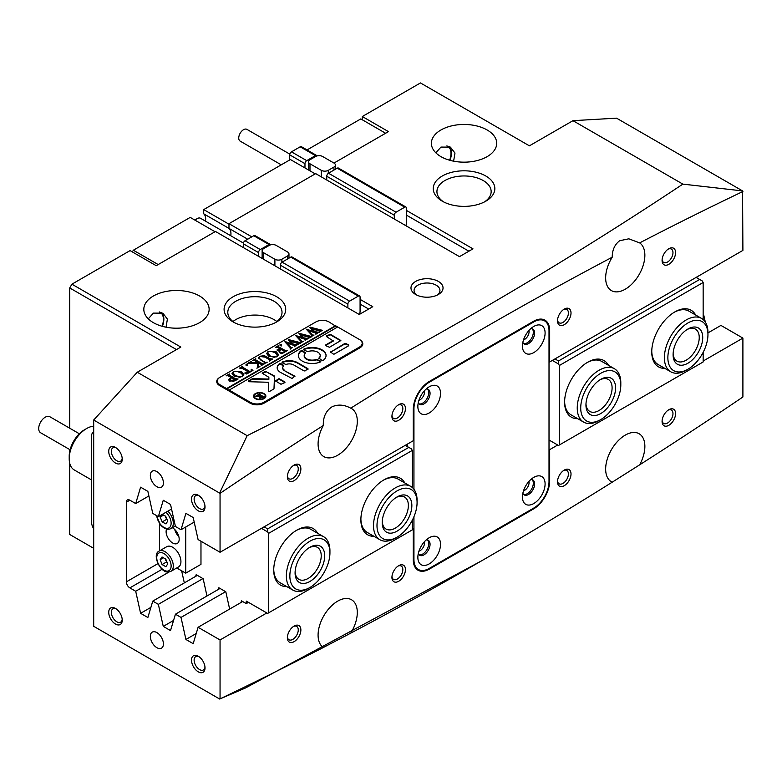 <?xml version="1.0" encoding="UTF-8"?>
<svg xmlns="http://www.w3.org/2000/svg" width="782" height="782" viewBox="0 0 782 782"><rect width="100%" height="100%" fill="white"/><g stroke="black" fill="none" stroke-linecap="round" stroke-linejoin="round"><path stroke-width="1.17" d="M415.682 294.501L415.682 294.501A16.021 9.247 180 0 1 415.682 281.412A16.021 9.247 180 0 1 438.34 281.412A16.021 9.247 180 0 1 438.34 294.501A16.021 9.247 180 0 1 415.682 294.501M437.138 295.127A12.942 7.468 0 0 0 439.953 290.474A12.942 7.468 0 0 0 436.161 285.186A12.942 7.468 0 0 0 422.055 283.573A12.942 7.468 0 0 0 414.069 290.474A12.942 7.468 0 0 0 416.884 295.127M442.26 201.17L442.26 201.17A30.811 17.791 180 0 1 442.26 176.018A30.811 17.791 180 0 1 485.827 176.018A30.811 17.791 180 0 1 485.837 201.17A30.811 17.791 180 0 1 442.26 201.17M484.439 201.922A27.116 15.65 0 0 0 491.155 191.61A27.116 15.65 0 0 0 483.217 180.544A27.116 15.65 0 0 0 453.668 177.152A27.116 15.65 0 0 0 436.933 191.61A27.116 15.65 0 0 0 443.648 201.922M233.124 321.92L233.124 321.92A30.811 17.791 180 0 1 233.124 296.759A30.811 17.791 180 0 1 276.691 296.759A30.811 17.791 180 0 1 276.691 321.92A30.811 17.791 180 0 1 233.124 321.92M275.303 322.673A27.116 15.65 0 0 0 282.019 312.36A27.116 15.65 0 0 0 274.081 301.285A27.116 15.65 0 0 0 244.531 297.893A27.116 15.65 0 0 0 227.797 312.36A27.116 15.65 0 0 0 234.512 322.673M523.51 490.813A6.315 3.646 120 0 0 524.614 490.334A6.315 3.646 120 0 0 528.935 481.409M418.937 551.183A6.315 3.646 120 0 0 420.042 550.704A6.315 3.646 120 0 0 424.372 541.779M418.937 400.247A6.315 3.646 120 0 0 420.042 399.778A6.315 3.646 120 0 0 424.372 390.844M523.51 339.877A6.315 3.646 120 0 0 524.614 339.398A6.315 3.646 120 0 0 528.935 330.473M198.266 510.832A9.55 5.513 60 0 1 191.512 499.141A9.55 5.513 60 0 1 198.266 495.241L198.266 495.241A9.55 5.513 60 0 1 205.021 506.932A9.55 5.513 60 0 1 198.266 510.832M198.951 495.68A7.703 4.448 -120 0 0 195.725 495.612A7.703 4.448 -120 0 0 194.542 501.78A7.703 4.448 -120 0 0 199.576 508.574A7.703 4.448 -120 0 0 203.428 508.955A7.703 4.448 -120 0 0 204.982 506.12M115.482 463.042A9.55 5.513 60 0 1 108.727 451.341A9.55 5.513 60 0 1 115.482 447.441L115.482 447.441A9.55 5.513 60 0 1 122.236 459.142A9.55 5.513 60 0 1 115.482 463.042M116.166 447.881A7.703 4.448 -120 0 0 112.94 447.812A7.703 4.448 -120 0 0 111.758 453.99A7.703 4.448 -120 0 0 116.792 460.774A7.703 4.448 -120 0 0 120.643 461.155A7.703 4.448 -120 0 0 122.197 458.32M115.482 624.036A9.55 5.513 60 0 1 108.727 612.335A9.55 5.513 60 0 1 115.482 608.435L115.482 608.435A9.55 5.513 60 0 1 122.236 620.136A9.55 5.513 60 0 1 115.482 624.036M116.166 608.875A7.703 4.448 -120 0 0 112.94 608.816A7.703 4.448 -120 0 0 111.758 614.984A7.703 4.448 -120 0 0 116.792 621.768A7.703 4.448 -120 0 0 120.643 622.149A7.703 4.448 -120 0 0 122.197 619.324M198.266 671.836A9.55 5.513 60 0 1 191.512 660.135A9.55 5.513 60 0 1 198.266 656.235L198.266 656.235A9.55 5.513 60 0 1 205.021 667.936A9.55 5.513 60 0 1 198.266 671.836M198.951 656.675A7.703 4.448 -120 0 0 195.725 656.606A7.703 4.448 -120 0 0 194.542 662.784A7.703 4.448 -120 0 0 199.576 669.568A7.703 4.448 -120 0 0 203.428 669.949A7.703 4.448 -120 0 0 204.982 667.114M668.825 409.709L668.825 409.709A9.55 5.513 -60 0 1 675.58 413.61A9.55 5.513 -60 0 1 668.825 425.31A9.55 5.513 -60 0 1 662.08 421.41A9.55 5.513 -60 0 1 668.825 409.709L668.825 409.709M662.11 420.589A7.703 4.448 120 0 0 663.674 423.424A7.703 4.448 120 0 0 667.525 423.042A7.703 4.448 120 0 0 672.559 416.259A7.703 4.448 120 0 0 671.376 410.081A7.703 4.448 120 0 0 668.141 410.149M668.825 248.715L668.825 248.715A9.55 5.513 -60 0 1 675.58 252.615A9.55 5.513 -60 0 1 668.825 264.316A9.55 5.513 -60 0 1 662.08 260.416A9.55 5.513 -60 0 1 668.825 248.715L668.825 248.715M662.11 259.595A7.703 4.448 120 0 0 663.674 262.429A7.703 4.448 120 0 0 667.525 262.048A7.703 4.448 120 0 0 672.559 255.264A7.703 4.448 120 0 0 671.376 249.087A7.703 4.448 120 0 0 668.141 249.155M564.262 470.09L564.262 470.08A9.55 5.513 -60 0 1 571.016 473.98A9.55 5.513 -60 0 1 564.262 485.681A9.55 5.513 -60 0 1 557.507 481.78A9.55 5.513 -60 0 1 564.262 470.09A9.55 5.513 -60 0 1 564.262 470.08M557.537 480.969A7.703 4.448 120 0 0 559.101 483.794A7.703 4.448 120 0 0 562.952 483.413A7.703 4.448 120 0 0 567.986 476.629A7.703 4.448 120 0 0 566.803 470.461A7.703 4.448 120 0 0 563.568 470.52M564.262 309.086L564.262 309.086A9.55 5.513 -60 0 1 571.016 312.986A9.55 5.513 -60 0 1 564.262 324.686A9.55 5.513 -60 0 1 557.507 320.786A9.55 5.513 -60 0 1 564.262 309.086L564.262 309.086M557.537 319.965A7.703 4.448 120 0 0 559.101 322.8A7.703 4.448 120 0 0 562.952 322.419A7.703 4.448 120 0 0 567.986 315.635A7.703 4.448 120 0 0 566.803 309.457A7.703 4.448 120 0 0 563.568 309.525M398.693 565.679L398.693 565.679A9.55 5.513 -60 0 1 405.447 569.57A9.55 5.513 -60 0 1 398.693 581.27A9.55 5.513 -60 0 1 391.938 577.37A9.55 5.513 -60 0 1 398.693 565.679L398.693 565.679M391.968 576.559A7.703 4.448 120 0 0 393.532 579.394A7.703 4.448 120 0 0 397.383 579.012A7.703 4.448 120 0 0 402.417 572.219A7.703 4.448 120 0 0 401.234 566.051A7.703 4.448 120 0 0 397.999 566.109M398.693 404.675L398.693 404.675A9.55 5.513 -60 0 1 405.447 408.575A9.55 5.513 -60 0 1 398.693 420.276A9.55 5.513 -60 0 1 391.938 416.376A9.55 5.513 -60 0 1 398.693 404.675L398.693 404.675M391.968 415.565A7.703 4.448 120 0 0 393.532 418.39A7.703 4.448 120 0 0 397.383 418.008A7.703 4.448 120 0 0 402.417 411.224A7.703 4.448 120 0 0 401.234 405.047A7.703 4.448 120 0 0 397.999 405.115M294.12 465.055L294.12 465.055A9.55 5.513 -60 0 1 300.875 468.946A9.55 5.513 -60 0 1 294.12 480.647A9.55 5.513 -60 0 1 287.365 476.746A9.55 5.513 -60 0 1 294.12 465.055L294.12 465.055M287.405 475.935A7.703 4.448 120 0 0 288.959 478.77A7.703 4.448 120 0 0 292.81 478.389A7.703 4.448 120 0 0 297.844 471.595A7.703 4.448 120 0 0 296.661 465.427A7.703 4.448 120 0 0 293.436 465.486M294.12 626.05L294.12 626.05A9.55 5.513 -60 0 1 300.875 629.95A9.55 5.513 -60 0 1 294.12 641.641A9.55 5.513 -60 0 1 287.365 637.741A9.55 5.513 -60 0 1 294.12 626.05L294.12 626.05M287.405 636.929A7.703 4.448 120 0 0 288.959 639.764A7.703 4.448 120 0 0 292.81 639.383A7.703 4.448 120 0 0 297.844 632.589A7.703 4.448 120 0 0 296.661 626.421A7.703 4.448 120 0 0 293.436 626.49M156.869 632.589A9.247 5.337 -120 0 0 152.255 632.13A9.247 5.337 -120 0 0 150.838 639.539A9.247 5.337 -120 0 0 156.869 647.682A9.247 5.337 -120 0 0 161.493 648.141A9.247 5.337 -120 0 0 162.91 640.732A9.247 5.337 -120 0 0 156.869 632.589M156.869 471.595A9.247 5.337 -120 0 0 152.255 471.135A9.247 5.337 -120 0 0 150.838 478.545A9.247 5.337 -120 0 0 156.869 486.687A9.247 5.337 -120 0 0 161.493 487.147A9.247 5.337 -120 0 0 162.91 479.737A9.247 5.337 -120 0 0 156.869 471.595M148.267 318.841L153.389 313.113L162.832 313.142L167.407 319.085L166.048 327.208M199.576 296.007A32.658 18.856 0 0 0 163.985 291.921A32.658 18.856 0 0 0 143.82 309.34A32.658 18.856 0 0 0 153.389 322.673A32.658 18.856 0 0 0 188.98 326.759A32.658 18.856 0 0 0 209.136 309.34A32.658 18.856 0 0 0 199.576 296.007M247.728 239.214L228.979 228.393A12.326 7.116 -60 0 1 230.944 233.623A12.326 7.116 -60 0 1 230.768 235.753A12.326 7.116 120 0 0 230.944 233.623A12.326 7.116 120 0 0 228.979 228.393L228.979 223.681L315.684 173.624L459.474 256.643L472.983 248.842L406.493 210.456M453.619 161.18L454.977 153.077L450.403 147.124L440.95 147.084L435.838 152.813M487.137 129.978A32.658 18.856 0 0 0 451.546 125.892A32.658 18.856 0 0 0 431.39 143.311A32.658 18.856 0 0 0 440.95 156.644A32.658 18.856 0 0 0 476.541 160.73A32.658 18.856 0 0 0 496.707 143.311A32.658 18.856 0 0 0 487.137 129.978M276.867 321.539A27.116 15.65 0 0 0 274.081 319.652A27.116 15.65 0 0 0 232.948 321.539M162.05 326.25A15.405 8.895 120 0 0 160.222 312.35A15.405 8.895 120 0 0 159.274 311.92M449.621 160.232A15.405 8.895 120 0 0 447.783 146.322A15.405 8.895 120 0 0 446.845 145.902M612.198 257.229C612.267 249.917 614.769 244.424 619.696 240.719L628.826 238.813L639.647 242.889A27.732 16.011 120 0 1 643.224 265.264A27.732 16.011 120 0 1 625.258 289.213A27.732 16.011 120 0 1 611.397 290.591A27.732 16.011 120 0 1 612.198 257.229A4313.297 2490.289 120 0 0 350.747 408.175C344.256 404.656 338.049 404.186 332.125 406.748C325.977 410.736 323.044 416.992 323.308 425.516A4313.297 2490.289 120 0 0 220.055 493.354L220.055 552.268L413.287 440.706L413.287 409.328A22.795 13.167 -60 0 1 429.406 381.411L533.539 321.285A22.795 13.167 -60 0 1 544.937 320.161A22.795 13.167 -60 0 1 549.668 330.6L549.003 330.219M350.747 408.175A27.732 16.011 -60 0 1 351.558 408.585A27.732 16.011 -60 0 1 355.81 430.804A27.732 16.011 -60 0 1 337.687 455.241A27.732 16.011 -60 0 1 323.826 456.61A27.732 16.011 -60 0 1 323.308 425.516M323.308 647.476A27.732 16.011 -60 0 1 319.721 625.092A27.732 16.011 -60 0 1 337.687 601.143A27.732 16.011 -60 0 1 351.558 599.774A27.732 16.011 -60 0 1 350.747 633.137L323.318 647.506A4313.297 2490.289 -60 0 1 220.055 698.864L245.353 688.033L481.517 560.87A4313.297 2490.289 -60 0 1 350.747 633.137M707.954 332.907L720.936 325.41L742.9 338.098L742.9 397.002A4313.297 2490.289 -60 0 1 639.647 464.84A27.732 16.011 120 0 0 639.119 433.746A27.732 16.011 120 0 0 625.258 435.115A27.732 16.011 120 0 0 607.145 459.552A27.732 16.011 120 0 0 611.397 481.771A27.732 16.011 120 0 0 612.198 482.191A4313.297 2490.289 -60 0 1 481.517 560.87M639.647 464.84L612.198 482.191M449.973 160.33A16.021 9.247 120 0 0 449.005 146.459M161.444 312.477A16.021 9.247 -60 0 1 162.412 326.358M360.082 299.369L372.77 306.7L359.261 314.491L215.47 231.482L156.214 265.694L130.076 250.602L71.905 284.179L180.838 347.071L137.261 372.232L93.693 420.022L93.693 626.304L219.722 699.059M137.261 372.232L247.161 435.672C402.036 358.185 547.273 274.326 682.862 184.122L572.971 120.672L529.404 145.833L420.472 82.941L362.31 116.518L388.449 131.62L333.992 163.057M572.971 120.672L616.548 118.16L742.568 190.916L742.9 250.396L549.668 361.968L549.668 330.6M150.906 607.37L140.604 613.313L135.697 591.26L129.861 587.888A4.927 2.845 60 0 1 126.371 581.847L126.371 502.21A4.927 2.845 60 0 1 127.398 499.952A4.927 2.845 60 0 1 129.861 500.197L135.697 503.569L140.604 487.176L147.866 491.37L152.773 513.422L158.355 516.648L171.541 509.033M220.055 552.268L198.09 539.59L193.183 517.537L185.921 513.344L181.013 529.727L175.432 526.501L170.525 504.449L163.262 500.265L158.355 516.648M220.055 493.354L93.693 420.022M266.828 612.951L220.055 639.959L220.055 698.864M220.055 639.959L198.09 627.281L242.684 601.534M140.604 613.313L147.866 617.506L152.773 601.114L158.355 604.339L163.262 626.392L170.525 630.585L175.432 614.202L181.013 617.418L185.921 639.471L193.183 643.664L198.09 627.281M337.257 327.199L328.978 321.92A9.247 5.337 0 0 0 315.908 321.92L219.615 377.51A9.863 5.689 0 0 0 216.731 381.538A9.863 5.689 0 0 0 219.615 385.555L250.113 403.17A9.863 5.689 0 0 0 264.052 403.17L359.916 347.824A9.863 5.689 0 0 0 362.799 343.806A9.863 5.689 0 0 0 359.916 339.779L335.517 325.693L226.585 388.576L220.055 384.803L220.055 385.809M251.804 236.858L228.979 223.681M176.478 349.583L69.735 287.952L69.735 428.213M69.735 449.562L69.735 451.312M69.735 463.315L69.735 534.487L93.693 548.319M69.735 287.952L71.905 284.179M742.9 191.492A4313.297 2490.289 120 0 0 639.647 242.889M682.862 184.122L742.568 190.916M247.161 435.672L219.722 492.787M428.751 568.69L429.406 569.071L533.539 508.945L532.884 508.574M429.406 569.071A22.795 13.167 -60 0 1 418.008 570.205A22.795 13.167 -60 0 1 413.287 559.765L413.287 528.397L412.29 528.974M742.9 338.098L703.155 361.04M557.693 445.017L549.668 449.66L549.668 481.028A22.795 13.167 -60 0 1 533.539 508.945M703.155 315.146L703.859 315.557L705.305 322.057M152.773 601.114L197.377 575.366M158.355 604.339L202.958 578.592M135.697 591.26L169.098 571.974M175.432 614.202L220.035 588.445M181.013 617.418L225.617 591.671M703.155 315.967L703.859 315.557M413.287 528.397L412.29 527.821M549.013 449.279L549.668 449.66M135.697 503.569L148.883 495.954M181.013 529.727L194.2 522.112M362.31 116.518L362.31 119.793M549.668 361.968L549.013 361.587M196.214 633.528L185.921 639.471M173.555 620.449L163.262 626.392M468.897 251.198L406.493 215.167M368.684 309.056L360.082 304.081M373.982 536.315A32.658 18.856 -60 0 1 360.873 519.834A32.658 18.856 -60 0 1 383.972 479.845A32.658 18.856 -60 0 1 404.793 482.953M397.041 537.195A28.348 16.363 120 0 0 417.08 502.484A28.348 16.363 120 0 0 416.659 498.017A28.348 16.363 120 0 0 392.965 493.745A28.348 16.363 120 0 0 377.413 530.088A28.348 16.363 120 0 0 397.041 537.195L395.301 538.202A30.811 17.791 -60 0 1 379.896 539.727A30.811 17.791 -60 0 1 373.962 530.479A30.811 17.791 -60 0 1 384.949 496.883A30.811 17.791 -60 0 1 410.697 486.365L398.067 479.073A30.811 17.791 120 0 0 383.307 480.236M286.838 586.627A32.658 18.856 -60 0 1 273.729 570.146A32.658 18.856 -60 0 1 296.828 530.147A32.658 18.856 -60 0 1 317.648 533.265M309.897 587.507A28.348 16.363 120 0 0 327.023 566.5A28.348 16.363 120 0 0 329.936 552.796A28.348 16.363 120 0 0 315.302 538.954A28.348 16.363 120 0 0 292.771 562.229A28.348 16.363 120 0 0 292.429 585.796A28.348 16.363 120 0 0 309.897 587.507L308.157 588.514A30.811 17.791 -60 0 1 292.751 590.039A30.811 17.791 -60 0 1 289.536 561.036A30.811 17.791 -60 0 1 323.562 536.677L310.923 529.385A30.811 17.791 120 0 0 296.163 530.548M264.081 526.843L267.63 528.896L408.8 447.392L411.42 448.897L412.29 450.412L268.509 533.422L268.509 612.912L267.63 613.42L246.281 601.094L246.281 603.606L241.482 600.84L240.983 602.511M268.509 533.422L267.63 531.916L261.471 528.349M181.649 570.821L184.317 582.903M195.676 576.354L196.174 574.672L203.154 578.709L206.976 595.982M218.334 589.433L218.833 587.751L225.812 591.788L229.634 609.061M268.509 612.912L412.29 529.903L412.29 520.265M412.29 450.412L412.29 487.489M246.281 603.606L248.461 602.345M247.591 601.847L246.281 601.094M408.8 447.392L405.252 445.339M360.883 519.062A30.811 17.791 120 0 0 367.257 532.434L379.896 539.727M273.739 569.374A30.811 17.791 120 0 0 280.112 582.746L292.751 590.039M267.63 528.896L267.63 531.916M577.702 418.693A32.658 18.856 -60 0 1 564.604 402.222A32.658 18.856 -60 0 1 587.693 362.222A32.658 18.856 -60 0 1 608.513 365.331M564.614 401.449A30.811 17.791 120 0 0 570.987 414.812L583.616 422.104A30.811 17.791 -60 0 1 589.951 377.794A30.811 17.791 -60 0 1 614.427 368.742A30.811 17.791 -60 0 1 620.81 382.848L620.81 384.861A28.348 16.363 120 0 0 592.424 380.208A28.348 16.363 120 0 0 581.182 412.671A28.348 16.363 120 0 0 600.772 419.572A28.348 16.363 120 0 0 609.11 412.652A28.348 16.363 120 0 0 620.81 384.861M664.847 368.381A32.658 18.856 -60 0 1 651.748 351.91A32.658 18.856 -60 0 1 674.837 311.91A32.658 18.856 -60 0 1 695.657 315.019M651.758 351.138A30.811 17.791 120 0 0 658.121 364.5L670.761 371.792A30.811 17.791 -60 0 1 669.705 338.147A30.811 17.791 -60 0 1 699.225 317.443A30.811 17.791 -60 0 1 701.571 318.43A30.811 17.791 -60 0 1 707.954 332.536L707.954 334.549A28.348 16.363 120 0 0 699.929 320.659A28.348 16.363 120 0 0 671.865 341.509A28.348 16.363 120 0 0 675.892 371.577A28.348 16.363 120 0 0 687.906 369.26A28.348 16.363 120 0 0 707.954 334.549M554.956 358.909L558.504 360.961L699.675 279.457L702.285 280.963L703.155 282.478L703.155 319.564M703.155 352.33L703.155 361.968L559.374 444.978L559.374 365.487L558.504 363.982L552.336 360.424M703.155 282.478L559.374 365.487M699.675 279.457L696.127 277.405M614.427 368.742L601.798 361.45A30.811 17.791 120 0 0 587.028 362.613M701.571 318.43L688.932 311.138A30.811 17.791 120 0 0 674.172 312.301M549.013 440.002L558.504 445.486L559.374 444.978M558.504 360.961L558.504 363.982M205.49 221.159A12.326 7.116 120 0 0 205.676 219.028A12.326 7.116 120 0 0 203.711 213.809L228.979 228.393L228.979 224.19L203.711 209.596L290.415 159.538L315.254 173.878M215.04 231.736L190.202 217.396L133.341 250.22L158.179 264.56M203.711 213.809L203.711 209.596M307.043 149.939L360.785 118.913L385.624 133.253M132.363 251.921L133.341 250.22M545.093 332.985A16.021 9.247 120 0 0 533.764 326.446A16.021 9.247 120 0 0 522.435 346.064A16.021 9.247 120 0 0 533.764 352.604A16.021 9.247 120 0 0 545.093 332.985M522.845 342.33A8.631 4.985 120 0 0 524.214 343.982A8.631 4.985 120 0 0 530.87 341.666A8.631 4.985 120 0 0 534.634 332.985A8.631 4.985 120 0 0 532.845 329.036A8.631 4.985 120 0 0 530.734 328.665M523.617 343.513A8.631 4.985 120 0 0 529.981 340.444A8.631 4.985 120 0 0 533.324 332.233A8.631 4.985 120 0 0 532.141 328.743M440.52 393.356A16.021 9.247 120 0 0 429.191 386.816A16.021 9.247 120 0 0 417.862 406.435A16.021 9.247 120 0 0 429.191 412.984A16.021 9.247 120 0 0 440.52 393.356M418.272 402.71A8.631 4.985 120 0 0 419.651 404.353A8.631 4.985 120 0 0 426.298 402.036A8.631 4.985 120 0 0 430.061 393.356A8.631 4.985 120 0 0 428.272 389.407A8.631 4.985 120 0 0 426.161 389.045M419.044 403.883A8.631 4.985 120 0 0 425.408 400.814A8.631 4.985 120 0 0 428.751 392.603A8.631 4.985 120 0 0 427.568 389.123M545.093 483.921A16.021 9.247 120 0 0 533.764 477.382A16.021 9.247 120 0 0 522.435 497A16.021 9.247 120 0 0 533.764 503.54A16.021 9.247 120 0 0 545.093 483.921M522.845 493.266A8.631 4.985 120 0 0 524.214 494.908A8.631 4.985 120 0 0 530.87 492.601A8.631 4.985 120 0 0 534.634 483.921A8.631 4.985 120 0 0 532.845 479.972A8.631 4.985 120 0 0 530.734 479.601M523.617 494.449A8.631 4.985 120 0 0 529.981 491.379A8.631 4.985 120 0 0 533.324 483.168A8.631 4.985 120 0 0 532.141 479.679M440.52 544.292A16.021 9.247 120 0 0 429.191 537.752A16.021 9.247 120 0 0 417.862 557.371A16.021 9.247 120 0 0 429.191 563.91A16.021 9.247 120 0 0 440.52 544.292M418.272 553.646A8.631 4.985 120 0 0 419.651 555.288A8.631 4.985 120 0 0 426.298 552.972A8.631 4.985 120 0 0 430.061 544.292A8.631 4.985 120 0 0 428.272 540.342A8.631 4.985 120 0 0 426.161 539.971M419.044 554.819A8.631 4.985 120 0 0 425.408 551.75A8.631 4.985 120 0 0 428.751 543.539A8.631 4.985 120 0 0 427.568 540.049M413.942 516.736L413.942 559.638A21.564 12.453 120 0 0 418.409 569.511A21.564 12.453 120 0 0 429.191 568.446L533.764 508.065A21.564 12.453 120 0 0 549.013 481.653L549.013 330.718A21.564 12.453 120 0 0 544.546 320.845A21.564 12.453 120 0 0 533.764 321.92L429.191 382.29A21.564 12.453 120 0 0 413.942 408.703L413.942 489.268M407.402 444.098L407.402 446.581M93.429 432.143L93.693 431.987A9.247 5.337 -120 0 0 93.429 432.143A9.247 5.337 -120 0 0 91.514 436.376L91.514 521.907A9.247 5.337 -120 0 0 93.693 528.788M93.693 426.17A24.643 14.232 120 0 0 86.636 428.526A24.643 14.232 120 0 0 69.207 458.711A24.643 14.232 120 0 0 70.253 464.987A24.643 14.232 120 0 0 74.31 469.992L91.514 479.933M70.087 449.767L40.615 432.759A9.247 5.337 -60 0 1 39.1 430.882A9.247 5.337 -60 0 1 41.729 420.413A9.247 5.337 -60 0 1 49.862 416.747L79.334 433.766M69.207 458.711L69.207 456.199A21.564 12.453 -60 0 1 84.456 429.787L86.636 428.526M263.827 398.761A5.542 3.206 0 0 0 265.245 396.63A5.542 3.206 0 0 0 265.225 396.376M255.782 398.39A5.542 3.206 0 0 0 261.823 399.084A5.542 3.206 0 0 0 265.245 396.122A5.542 3.206 0 0 0 263.622 393.864A5.542 3.206 0 0 0 257.581 393.17A5.542 3.206 0 0 0 254.15 396.122A5.542 3.206 0 0 0 255.782 398.39M264.052 393.61A6.158 3.558 0 0 0 257.337 392.838A6.158 3.558 0 0 0 253.534 396.122A6.158 3.558 0 0 0 255.343 398.644A6.158 3.558 0 0 0 262.058 399.416A6.158 3.558 0 0 0 265.86 396.122A6.158 3.558 0 0 0 264.052 393.61M265.851 396.376A6.158 3.558 0 0 0 264.052 394.108A6.158 3.558 0 0 0 263.827 393.991M255.567 393.991A6.158 3.558 0 0 0 253.554 396.376M248.744 381.577A0.929 0.538 0 0 0 249.35 381.733L268.715 382.271L268.363 390.834A0.929 0.538 0 0 0 269.937 391.215L273.465 389.182A1.847 1.065 0 0 0 274.003 388.459L274.492 376.455A1.847 1.065 0 0 0 274.492 376.435A1.847 1.065 0 0 0 273.954 375.673L265.274 371.274L262.185 373.229L268.353 376.973A1.847 1.065 180 0 1 268.891 377.726A1.847 1.065 180 0 1 268.891 377.755L268.842 379.075L253.378 378.635A1.847 1.065 0 0 0 251.98 378.947L248.744 380.814A0.929 0.538 0 0 0 248.744 381.577M302.399 361.157A13.861 8.006 0 0 0 320.669 361.841L320.747 361.186L316.681 359.339A8.006 4.624 180 0 1 306.534 358.772A8.006 4.624 180 0 1 304.188 355.497A8.006 4.624 180 0 1 305.557 352.917L302.351 350.571L301.226 350.61A13.861 8.006 0 0 0 298.343 355.497A13.861 8.006 0 0 0 302.399 361.157M320.825 361.743L316.681 359.837A8.006 4.624 180 0 1 306.534 359.27A8.006 4.624 180 0 1 304.188 356.005A8.006 4.624 180 0 1 304.208 355.751M265.802 362.379L267.268 362.154L264.365 363.552L264.912 362.74L258.461 357.921L259.8 356.26L264.404 355.673L270.054 358.723L272.713 359.006L269.448 360.893L269.81 360.003L265.127 357.139L260.074 356.524L259.028 357.912L261.041 359.808L265.802 362.887L266.74 362.682M264.648 363.659L264.912 362.74M269.497 360.864L269.81 360.003M256.936 368.342L257.64 366.826L257.434 363.435L247.659 363.405L251.071 361.44L251.11 362.164L252.244 362.359L257.952 362.496L254.199 360.424L252.498 360.61L255.773 358.723L255.382 359.603L256.252 360.267L262.791 363.953L264.482 363.757L261.217 365.644L261.599 364.969L260.729 364.109L258.099 362.584L258.353 366.074L259.956 366.377L257.18 367.97L257.64 366.768M251.315 361.577L251.11 362.672L252.244 362.359M255.743 359.026L255.382 360.111L256.252 360.766L261.823 363.474M258.099 362.584L258.353 366.074M246.086 365.517L246.027 364.207L247.415 364.246L247.483 365.047L246.086 365.018L246.027 364.207L246.086 365.018M246.027 364.715L247.415 364.246L247.483 365.047M251.257 369.26L252.987 370.394L246.692 374.031L244.717 373.034L248.989 372.281L242.215 368.371L239.556 368.087L242.821 366.201L242.449 367.1L250.084 371.655L251.784 370.316L251.687 371.127L251.257 369.534M242.791 366.504L242.449 367.608L250.005 372.115M241.765 371.88L243.828 374.529L242.322 376.689L234.16 376.298L232.019 373.513L233.456 371.47L241.765 371.88L243.828 375.037M220.055 377.256A9.247 5.337 0 0 0 217.347 381.03A9.247 5.337 0 0 0 220.055 384.803M229.683 381.117L228.637 379.759L231.355 377.618L227.582 375.614L226.115 375.849L229.39 373.962L229.018 374.871L235.441 378.713L238.099 378.987L235.186 380.668L229.683 381.117M229.341 374.265L229.018 375.38L229.869 375.995L235.441 379.211L236.633 379.729L236.633 379.221M276.378 351.9L278.441 354.549L276.936 356.709L268.773 356.309L266.633 353.532L268.07 351.48L276.378 351.9L278.441 355.048M279.731 350.199L279.731 351.597L276.955 349.994L280.699 349.222L277.072 347.208L275.381 347.404L278.646 345.517L278.255 346.397L279.125 347.061L285.665 350.747L287.356 350.551L281.794 353.767L279.731 352.721L283.133 352.565L284.814 351.597L281.07 349.437L279.33 351.03M278.617 345.82L278.255 346.895L279.125 347.56L284.697 350.268M280.093 345.879L280.034 344.579L281.432 344.608L281.491 345.419L280.093 345.38L280.034 344.579L280.093 345.38M280.034 345.077L281.432 344.608L281.491 345.419M292.409 347.355L290.161 348.655L290.425 347.843L284.863 341.793L292.087 343.728L288.187 339.867L288.636 339.613L300.855 342.76L297.991 344.412L297.952 343.523L290.22 341.089L293.279 344.09L297.385 344.764L294.403 346.485L294.384 345.536L286.828 343.132L291.021 347.521L292.409 347.638M290.161 348.655L290.425 347.843M297.883 344.344L297.952 343.523M294.364 346.465L294.384 345.536M303.181 341.138L300.933 342.438L301.197 341.617L295.635 335.566L302.859 337.511L298.959 333.65L299.408 333.386L311.627 336.543L308.763 338.195L308.724 337.306L300.992 334.872L304.051 337.873L308.157 338.538L305.175 340.268L305.156 339.32L297.6 336.905L301.784 341.304L303.181 341.411M300.933 342.438L301.197 341.617M308.655 338.127L308.724 337.306M305.136 340.238L305.156 339.32M313.953 334.921L311.705 336.211L311.969 335.4L306.407 329.349L313.631 331.294L309.731 327.433L310.18 327.169L322.399 330.327L319.535 331.969L319.496 331.089L311.764 328.655L314.823 331.656L318.929 332.321L315.948 334.041L315.928 333.103L308.372 330.688L312.556 335.087L313.953 335.195M311.705 336.211L311.969 335.4M319.427 331.91L319.496 331.089M315.908 334.022L315.928 333.103M335.517 326.192L226.585 389.084L228.764 390.335L337.687 326.944M228.764 389.837L250.553 402.417A9.247 5.337 0 0 0 263.622 402.417L359.476 347.071A9.247 5.337 0 0 0 362.183 343.298A9.247 5.337 0 0 0 359.476 339.525M330.385 351.792L333.24 354.06L334.305 354.06L348.146 346.064A1.847 1.065 0 0 0 348.694 345.312A1.847 1.065 0 0 0 348.146 344.559L344.999 343.357L330.297 352.35M285.909 364.49A6.158 3.558 180 0 1 293.68 364.93L304.042 370.912L305.107 370.912L307.961 368.654L297.61 362.672A11.71 6.755 0 0 0 282.136 362.115L282.067 362.75L285.909 364.49M284.531 370.218A6.158 3.558 180 0 1 282.732 367.696A6.158 3.558 180 0 1 283.768 365.732L280.758 363.503L279.653 363.552A11.71 6.755 0 0 0 277.18 367.696A11.71 6.755 0 0 0 280.611 372.476L292.028 378.468L294.902 376.201L284.531 370.717A6.158 3.558 180 0 1 282.732 368.205A6.158 3.558 180 0 1 282.742 367.951M318.851 358.078L322.047 360.434L323.181 360.385A13.861 8.006 0 0 0 326.065 355.497A13.861 8.006 0 0 0 318.323 348.313A13.861 8.006 0 0 0 303.739 349.163L303.66 349.818L307.727 351.665A8.006 4.624 180 0 1 315.967 351.421A8.006 4.624 180 0 1 320.209 355.497A8.006 4.624 180 0 1 318.851 358.078L318.851 358.567M284.883 382.594L284.883 381.987L279.389 378.82L275.254 380.775L280.963 384.255L284.883 382.594M333.337 340.532L325.586 344.999L325.586 345.615L329.505 347.267L340.864 340.532L330.385 334.295L326.456 335.947L326.456 336.563L333.337 341.03L325.507 345.566M257.141 396.425L254.942 396.562L256.252 395.8L260.709 395.839L257.777 394.92L259.78 393.766L259.516 394.304L263.035 396.415L264.57 396.533L259.595 398.038L259.614 396.67L257.141 396.425M259.741 393.942L259.516 394.802L263.71 397.197M259.595 398.038L259.595 398.546M226.585 389.084L226.585 388.576M340.727 340.786L330.385 334.804L326.377 336.504M284.961 382.545L279.389 379.319L275.401 381.03M305.547 352.926L301.226 351.108A13.861 8.006 0 0 0 298.343 355.751M320.2 355.751A8.006 4.624 180 0 1 320.209 356.005A8.006 4.624 180 0 1 318.861 358.576M326.055 355.751A13.861 8.006 0 0 0 318.118 348.762A13.861 8.006 0 0 0 303.739 349.662L303.582 349.759M294.98 376.758L284.531 370.717M283.749 365.741L279.653 364.05A11.71 6.755 0 0 0 277.19 367.951M308.049 369.212L297.61 363.171A11.71 6.755 0 0 0 282.136 362.613L281.989 362.701M268.891 378.205A1.847 1.065 180 0 1 268.891 378.234L268.842 379.075M268.891 377.726L268.891 378.234A1.847 1.065 180 0 1 268.891 378.253L268.891 377.755M274.482 376.797A1.847 1.065 0 0 0 273.954 376.181L266.32 371.773L262.322 373.483M268.715 382.271L268.373 390.941M268.842 379.573L253.378 379.143A1.847 1.065 0 0 0 251.98 379.456L248.744 381.323A0.929 0.538 0 0 0 248.578 381.45M348.635 345.566A1.847 1.065 0 0 0 348.146 345.058L344.999 343.855L330.385 352.301M254.17 396.376A5.542 3.206 0 0 0 254.15 396.63A5.542 3.206 0 0 0 255.567 398.761M256.134 396.366L256.252 395.8M256.252 396.298L260.015 396.63M262.908 397.491L260.709 395.839M258.852 394.802L259.507 394.431M260.699 396.582L260.328 398.048L260.953 398.273M260.699 396.073L260.328 397.539L259.907 396.963L260.328 398.048L262.908 397.109M228.667 380.023L229.84 378.312M227.396 375.604L228.979 374.695M229.341 374.764L229.018 375.38L229.341 374.764M236.633 379.729L237.572 379.514M234.766 381L235.431 379.964L231.697 377.814L230.006 379.133L230.934 380.306L235.431 379.964M230.045 379.387L230.934 380.805L233.74 381.362M230.934 380.805L230.934 380.306M232.039 373.767L233.329 372.056M235.822 371.206L241.765 372.388M232.977 373.17L235.323 375.937L239.82 377.442M242.068 376.924L242.86 375.458M239.458 377.413L242.068 376.416L242.86 374.959L242.879 375.516M235.323 375.937L235.323 375.428L239.458 376.914M242.86 374.959L240.465 372.672L236.35 371.235L233.828 371.675L232.948 372.906L235.323 375.428M245.88 373.747L247.874 373.434M240.836 367.853L242.41 366.944L242.41 367.462M242.791 367.002L242.449 367.608L242.791 367.002M251.012 371.626L251.687 371.127L251.042 369.886M251.726 370.072L252.576 370.629M247.415 364.754L247.483 365.556M248.735 363.298L250.973 361.998M251.315 362.086L251.11 362.672L251.315 362.086M252.244 362.858L257.952 363.004L257.952 362.496M253.769 360.385L255.362 359.466L255.362 359.984M255.743 359.525L255.382 360.111L255.743 359.525M261.823 363.982L262.791 364.461L262.791 363.953M262.791 364.461L263.299 363.982M258.119 364.021L258.119 363.522M258.647 366.924L259.536 366.836M264.648 363.884L264.912 363.249L264.648 363.884M258.48 358.176L259.497 356.954M261.491 356.064L264.404 356.181L264.404 355.673M264.404 356.181L270.054 358.723M270.054 359.231L272.195 359.534M269.497 361.089L269.81 360.297M259.067 358.156L261.041 360.316L265.802 362.887M266.652 353.787L267.943 352.066M270.435 351.216L276.378 352.399M267.591 353.19L269.937 355.947L274.433 357.452M276.681 356.934L277.473 355.478M274.071 357.433L276.681 356.436L277.473 354.969L277.493 355.536M269.937 355.947L274.071 356.924M277.473 354.969L275.078 352.682L270.973 351.245L268.451 351.685L267.561 352.917L269.937 355.448M279.731 350.707L279.858 352.037M278.382 350.815L279.35 350.512M279.37 350.483L279.37 349.994M276.642 347.179L278.236 346.26L278.236 346.778M278.617 346.318L278.255 346.895L278.617 346.318M284.697 350.776L285.665 351.245L285.665 350.747M285.665 351.245L286.173 351.274M281.266 353.493L282.37 353.435M281.432 345.116L281.491 345.918M290.161 349.153L290.425 348.342L290.161 349.153M292.087 343.728L285.176 341.607M288.509 340.19L288.636 339.613M288.636 340.111L299.291 343.327L299.291 342.819M299.291 343.327L300.611 343.122M297.883 344.696L297.952 344.031M293.279 344.09L290.22 341.089M293.279 344.598L295.088 345.155L295.088 344.657M295.088 345.155L295.928 344.833M295.928 345.341L296.319 344.852M294.364 346.729L294.384 346.045M291.021 347.521L286.828 343.132M291.021 348.029L291.764 348.127M300.933 342.936L301.197 342.125L300.933 342.936M295.938 335.898L295.948 335.39M295.948 335.889L302.859 337.511M299.281 333.973L299.408 333.386M299.408 333.894L310.063 337.11L310.063 336.602M310.063 337.11L311.383 336.905M308.655 338.479L308.724 337.804M304.051 337.873L300.992 334.872M304.051 338.381L305.86 338.938L305.86 338.43M305.86 338.938L306.7 338.616M306.7 339.124L307.091 338.635M305.136 340.512L305.156 339.828M301.784 341.304L297.6 336.905M301.784 341.812L302.536 341.91M311.705 336.719L311.969 335.908L311.705 336.719M306.71 329.681L306.72 329.173M306.72 329.672L313.631 331.294M310.053 327.746L310.18 327.169M310.18 327.678L320.835 330.385M320.835 330.884L322.155 330.688M319.427 332.262L319.496 331.588M314.823 331.656L311.764 328.655M314.823 332.155L316.632 332.721L316.632 332.213M316.632 332.721L317.472 332.399M315.908 334.295L315.928 333.601M312.556 335.087L308.372 330.688M312.556 335.586L313.308 335.693M166.605 529.062A9.247 5.337 -120 0 0 172.646 542.982A9.247 5.337 -120 0 0 177.27 543.441A9.247 5.337 -120 0 0 178.687 536.032A9.247 5.337 -120 0 0 172.646 527.889A9.247 5.337 -120 0 0 172.372 527.733M200.974 541.252L200.974 564.36L185.725 573.167L176.732 567.976M159.577 550.841L159.577 523.676M185.725 527.009L185.725 573.167M178.843 536.608A9.247 5.337 60 0 1 174.738 529.482M166.928 519.199A4.624 2.669 60 0 1 166.771 519.033A4.624 2.669 60 0 1 165.53 516.99A4.624 2.669 60 0 1 165.198 515.973M167.143 519.737L165.08 515.915M162.236 514.409L165.686 516.237L167.71 521.086L165.95 523.93L162.187 521.926L160.163 517.088L161.581 514.781M166.537 519.414L162.187 521.926M163.575 515.113L160.163 517.088M159.166 551.075L166.801 546.677A11.71 6.755 60 0 1 168.472 546.149A11.71 6.755 60 0 1 179.205 554.761A11.71 6.755 60 0 1 178.501 566.96L170.877 571.359A11.71 6.755 60 0 0 171.581 559.169A11.71 6.755 60 0 0 160.848 550.557A11.71 6.755 60 0 0 159.166 551.075C151.522 554.213 160.427 573.626 168.795 572.013L170.877 571.359M167.084 562.414L165.139 558.768M166.898 561.945A4.624 2.669 60 0 1 165.471 559.609A4.624 2.669 60 0 1 165.207 558.807M167.71 564.008L165.843 566.706L162.07 564.555L160.163 559.687L162.03 556.989L165.804 559.14L167.71 564.008M166.419 562.033L162.07 564.555M163.448 557.791L160.163 559.687M281.246 164.836L240.142 141.112A6.774 3.91 -60 0 1 238.745 138.003A6.774 3.91 -60 0 1 241.697 131.18A6.774 3.91 -60 0 1 246.926 129.372L289.819 154.132M289.721 159.939L289.721 154.856A2.463 1.427 -60 0 1 291.461 151.845L300.18 146.811A2.463 1.427 -60 0 1 301.412 146.684L316.661 155.491A2.463 1.427 -60 0 1 317.042 155.931M326.759 180.016L326.759 176.243A2.463 1.427 120 0 1 328.499 173.223L337.208 168.189A2.463 1.427 120 0 1 338.44 168.071L405.975 207.064A2.463 1.427 120 0 0 404.744 207.181L337.208 168.189M316.661 155.491A2.463 1.427 -60 0 0 315.429 155.618L306.71 160.642A2.463 1.427 -60 0 0 304.97 163.663L304.97 167.944M394.294 219.009L394.294 215.236L326.759 176.243M328.499 173.223L396.034 212.215L404.744 207.181M405.975 207.064A2.463 1.427 120 0 1 406.493 208.188L406.493 222.274A8.631 4.985 -60 0 1 405.878 225.695M396.034 212.215A2.463 1.427 120 0 0 394.294 215.236M309.985 159.763A4.927 2.845 -0 0 0 308.538 161.776A4.927 2.845 -0 0 0 309.985 163.79L321.304 170.329A4.927 2.845 -0 0 0 328.284 170.329L333.943 167.065A4.927 2.845 -0 0 0 335.39 165.051A4.927 2.845 -0 0 0 333.943 163.037L322.614 156.498A4.927 2.845 -0 0 0 315.645 156.498L309.985 159.763M195.148 220.25A6.774 3.91 -60 0 1 200.515 218.286L243.407 243.055M243.31 247.552L243.31 243.779A2.463 1.427 -60 0 1 245.049 240.758L253.769 235.734A2.463 1.427 -60 0 1 255 235.607L270.249 244.414A2.463 1.427 -60 0 1 270.631 244.854M280.347 268.94L280.347 265.166A2.463 1.427 120 0 1 282.087 262.146L290.806 257.112A2.463 1.427 120 0 1 292.038 256.995L359.573 295.977A2.463 1.427 120 0 0 358.332 296.104L290.806 257.112M270.249 244.414A2.463 1.427 -60 0 0 269.018 244.531L260.298 249.566A2.463 1.427 -60 0 0 258.559 252.586L258.559 256.359M347.882 307.922L347.882 304.149L280.347 265.166M282.087 262.146L349.622 301.138L358.332 296.104M359.573 295.977A2.463 1.427 120 0 1 360.082 297.111L360.082 311.197A8.631 4.985 -60 0 1 359.564 314.315M349.622 301.138A2.463 1.427 120 0 0 347.882 304.149M263.573 248.686A4.927 2.845 0 0 0 262.126 250.699A4.927 2.845 0 0 0 263.573 252.713L274.902 259.253A4.927 2.845 0 0 0 281.872 259.253L287.532 255.978A4.927 2.845 0 0 0 288.978 253.964A4.927 2.845 0 0 0 287.532 251.951L276.202 245.411A4.927 2.845 0 0 0 269.233 245.411L263.573 248.686M687.906 369.26L686.166 370.267A30.811 17.791 -60 0 1 673.107 372.789A30.811 17.791 -60 0 1 670.761 371.792M679.03 364.94A20.948 12.092 -60 0 1 673.097 354.676A20.948 12.092 -60 0 1 687.906 329.017A20.948 12.092 -60 0 1 696.791 327.306A20.948 12.092 -60 0 1 699.763 349.534A20.948 12.092 -60 0 1 679.03 364.94M673.126 353.62A18.485 10.674 120 0 0 676.919 361.128A18.485 10.674 120 0 0 678.326 361.714A18.485 10.674 120 0 0 696.039 349.3A18.485 10.674 120 0 0 695.413 329.105A18.485 10.674 120 0 0 694.005 328.508A18.485 10.674 120 0 0 687.007 329.564M606.94 408.419A20.948 12.092 -60 0 1 585.953 404.988A20.948 12.092 -60 0 1 594.594 384.441A20.948 12.092 -60 0 1 600.772 379.329A20.948 12.092 -60 0 1 615.239 384.431A20.948 12.092 -60 0 1 606.94 408.419M585.982 403.932A18.485 10.674 120 0 0 589.784 411.43A18.485 10.674 120 0 0 604.466 406.005A18.485 10.674 120 0 0 608.269 379.417A18.485 10.674 120 0 0 599.872 379.876M600.772 419.572L599.022 420.579A30.811 17.791 -60 0 1 583.616 422.104M410.697 486.365A30.811 17.791 -60 0 1 416.63 495.612A30.811 17.791 -60 0 1 417.08 500.47L417.08 502.484M411.547 502.2A20.948 12.092 -60 0 1 400.052 529.062A20.948 12.092 -60 0 1 382.535 525.905A20.948 12.092 -60 0 1 382.222 522.601A20.948 12.092 -60 0 1 397.041 496.951A20.948 12.092 -60 0 1 411.547 502.2M382.251 521.555A18.485 10.674 120 0 0 382.496 523.5A18.485 10.674 120 0 0 386.054 529.052A18.485 10.674 120 0 0 401.508 522.738A18.485 10.674 120 0 0 408.096 502.591A18.485 10.674 120 0 0 404.538 497.039A18.485 10.674 120 0 0 396.142 497.499M323.562 536.677A30.811 17.791 -60 0 1 329.936 550.782L329.936 552.796M322.555 565.943A20.948 12.092 -60 0 1 305.899 583.137A20.948 12.092 -60 0 1 295.088 572.913A20.948 12.092 -60 0 1 297.238 562.786A20.948 12.092 -60 0 1 309.897 547.253A20.948 12.092 -60 0 1 322.81 548.524A20.948 12.092 -60 0 1 322.555 565.943M295.107 571.867A18.485 10.674 120 0 0 298.91 579.364A18.485 10.674 120 0 0 319.32 564.751A18.485 10.674 120 0 0 317.394 547.351A18.485 10.674 120 0 0 308.998 547.811M126.371 581.847L157.925 563.636M129.861 500.197L126.371 502.21M162.099 569.276L129.861 587.888M549.013 480.647L549.668 481.028M413.942 408.703L413.307 408.341M413.287 559.257L413.942 559.638M533.764 321.92L533.109 321.539M428.556 381.929L429.191 382.29M250.553 402.417L250.553 403.404M263.622 402.417L263.622 403.404M359.476 347.071L359.476 348.078M325.586 345.507L325.586 344.999M326.456 336.456L326.456 335.947M329.32 334.804L329.32 334.295M330.385 334.804L330.385 334.295M340.649 340.727L340.649 340.229M284.883 382.486L284.883 381.987M275.469 380.981L275.469 380.482M278.343 379.319L278.343 378.82M279.389 379.319L279.389 378.82M302.351 351.069L302.351 350.571M301.226 351.108L301.226 350.61M305.469 352.868L305.469 352.369M316.681 359.837L316.681 359.339M317.629 359.886L317.629 359.388M320.747 361.685L320.747 361.186M303.739 349.662L303.739 349.163M294.902 376.709L294.902 376.201M279.653 364.05L279.653 363.552M280.758 364.011L280.758 363.503M283.671 365.693L283.671 365.184M282.136 362.613L282.136 362.115M297.61 363.171L297.61 362.672M307.961 369.153L307.961 368.654M262.4 373.434L262.4 372.936M265.274 371.773L265.274 371.274M266.32 371.773L266.32 371.274M273.954 376.181L273.954 375.673M248.744 381.323L248.744 380.814M251.98 379.456L251.98 378.947M253.378 379.143L253.378 378.635M344.999 343.855L344.999 343.357M346.064 343.855L346.064 343.357M348.146 345.058L348.146 344.559M259.976 395.154L259.976 394.646M263.035 396.924L263.035 396.415M229.869 375.995L229.869 375.497M235.441 379.211L235.441 378.713M243.3 368.244L243.3 367.736M256.252 360.766L256.252 360.267M266.701 357.296L266.701 356.788M261.041 360.316L261.041 359.808M264.609 362.369L264.609 361.87M279.125 347.56L279.125 347.061M298.02 342.956L298.02 342.457M294.306 344.911L294.306 344.412M290.151 347.237L290.151 346.739M308.782 336.739L308.782 336.231M305.078 338.694L305.078 338.186M300.923 341.02L300.923 340.522M319.555 330.522L319.555 330.014M315.85 332.477L315.85 331.969M311.695 334.804L311.695 334.305M156.781 515.739A10.166 5.875 -120 0 0 160.593 524.507A10.166 5.875 -120 0 0 170.3 526.618A10.166 5.875 -120 0 0 167.28 513.657A10.166 5.875 -120 0 0 165.94 512.269M167.895 511.145A11.71 6.755 60 0 1 168.873 512.21A11.71 6.755 60 0 1 170.877 528.593C167.7 530.167 164.249 528.925 160.505 524.869L156.351 515.494M160.31 552.591A10.166 5.875 -120 0 0 157.729 562.453A10.166 5.875 -120 0 0 167.563 571.114A10.166 5.875 -120 0 0 170.144 561.241A10.166 5.875 -120 0 0 160.31 552.591M304.97 163.663L289.721 154.856M315.429 155.618L300.18 146.811M291.461 151.845L306.71 160.642M309.985 163.79L309.985 170.838M321.304 170.329L321.304 176.869M328.284 170.329L328.284 173.36M333.943 167.065L333.943 170.075M258.559 252.586L243.31 243.779M269.018 244.531L253.769 235.734M245.049 240.758L260.298 249.566M263.573 252.713L263.573 259.253M274.902 259.253L274.902 265.792M281.872 259.253L281.872 262.283M287.532 255.978L287.532 258.998M544.546 320.845L541.555 319.124M418.409 569.511L415.418 567.791M265.245 396.63L265.245 396.122M304.188 356.005L304.188 355.497M217.347 381.03L217.347 383.512M362.183 343.298L362.183 345.781M320.209 356.005L320.209 355.497M282.732 368.205L282.732 367.696M254.15 396.63L254.15 396.122M259.507 394.226L259.507 394.724M228.979 374.715L228.979 375.213M230.006 379.133L230.006 379.632M232.948 372.906L232.948 373.405M250.973 361.949L250.973 362.457M258.109 362.643L258.109 363.151M258.099 362.682L258.099 363.19M258.109 362.819L258.109 363.327M258.109 362.897L258.109 363.395M264.961 362.956L264.961 363.454M269.849 360.16L269.849 360.668M259.028 357.912L259.028 358.41M267.561 352.917L267.561 353.425M290.542 348.195L290.542 348.694M298.177 343.845L298.177 344.344M294.667 345.879L294.667 346.377M301.314 341.978L301.314 342.477M308.949 337.619L308.949 338.127M305.439 339.652L305.439 340.16M312.086 335.752L312.086 336.26M319.721 331.402L319.721 331.91M316.211 333.435L316.211 333.943M175.324 526.022L170.877 528.593M308.538 161.776L308.538 169.997M335.39 165.051L335.39 169.244M262.126 250.699L262.126 258.412M288.978 253.964L288.978 258.168"/></g></svg>
